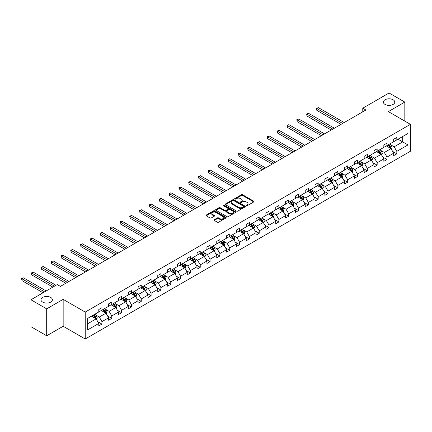 <?xml version="1.0" encoding="UTF-8"?>
<svg xmlns="http://www.w3.org/2000/svg" width="432" height="432" viewBox="0 0 432 432"><rect width="100%" height="100%" fill="white"/><g stroke="black" fill="none" stroke-linecap="round" stroke-linejoin="round"><path stroke-width="0.65" d="M50.722 297.437A5.702 3.294 0 0 0 44.507 296.725A5.702 3.294 0 0 0 40.986 299.765A5.702 3.294 0 0 0 42.655 302.098A5.702 3.294 0 0 0 48.87 302.81A5.702 3.294 0 0 0 52.391 299.765A5.702 3.294 0 0 0 50.722 297.437M393.104 99.765A5.702 3.294 0 0 0 386.888 99.052A5.702 3.294 0 0 0 383.368 102.092A5.702 3.294 0 0 0 385.042 104.42A5.702 3.294 0 0 0 391.257 105.138A5.702 3.294 0 0 0 394.772 102.092A5.702 3.294 0 0 0 393.104 99.765M246.316 205.708A0.61 0.351 0 0 0 247.18 205.708L253.751 201.911A0.875 0.508 0 0 0 254.011 201.555A0.875 0.508 0 0 0 253.751 201.199L242.622 194.773A0.875 0.508 0 0 0 241.38 194.773L234.814 198.563A0.61 0.351 0 0 0 235.678 199.066L236.525 198.574A2.797 1.615 0 0 1 240.484 198.574L241.412 199.109A2.797 1.615 0 0 1 242.233 200.254A2.797 1.615 0 0 1 241.412 201.393L240.565 201.884A0.61 0.351 0 0 0 241.429 202.387L242.282 201.895A2.797 1.615 0 0 1 246.24 201.895L247.163 202.43A2.797 1.615 0 0 1 247.984 203.575A2.797 1.615 0 0 1 247.163 204.714L246.316 205.205A0.61 0.351 0 0 0 246.316 205.708L246.316 205.205M214.234 219.694A0.875 0.508 0 0 0 213.975 220.05A0.875 0.508 0 0 0 214.234 220.406L217.355 222.21A0.875 0.508 0 0 0 218.592 222.21L225.893 217.998A0.875 0.508 0 0 0 226.147 217.642A0.875 0.508 0 0 0 225.893 217.285L214.758 210.859A0.875 0.508 0 0 0 213.521 210.859L206.221 215.071A0.875 0.508 0 0 0 205.967 215.428A0.875 0.508 0 0 0 206.221 215.784L209.995 217.96A0.875 0.508 0 0 0 211.232 217.96L214.358 216.162A0.875 0.508 0 0 0 214.612 215.8A0.875 0.508 0 0 0 214.358 215.444L212.485 214.364A2.338 1.35 0 0 1 211.799 213.408A2.338 1.35 0 0 1 213.246 212.161A2.338 1.35 0 0 1 215.795 212.458L223.123 216.686A2.338 1.35 0 0 1 223.808 217.642A2.338 1.35 0 0 1 222.361 218.889A2.338 1.35 0 0 1 219.812 218.597L218.592 217.89A0.875 0.508 0 0 0 217.355 217.89L214.234 219.694L214.234 220.406M63.164 299.349L46.688 308.864L30.937 299.765L30.937 326.684L46.688 335.783L63.164 326.268L85.217 339.001L85.217 312.082L63.164 299.349L63.164 326.268M404.822 121.122L404.822 102.092L388.346 111.607L410.4 124.34L85.217 312.082M404.822 102.092L389.07 92.999L362.767 108.189L362.767 111.823M30.937 299.765L57.245 284.58L60.394 286.4L365.915 110.009L362.767 108.189M236.59 211.108A0.875 0.508 0 0 0 237.827 211.108L245.122 206.896A0.875 0.508 0 0 0 245.381 206.539A0.875 0.508 0 0 0 245.122 206.177L233.993 199.751A0.875 0.508 0 0 0 232.756 199.751L225.455 203.963A0.875 0.508 0 0 0 225.202 204.325A0.875 0.508 0 0 0 225.455 204.682L236.59 211.108M223.571 205.837A0.61 0.351 0 0 1 224.192 205.924L224.192 205.2L235.505 211.734A0.875 0.508 0 0 1 235.764 212.09A0.875 0.508 0 0 1 235.505 212.447L228.209 216.659A0.875 0.508 0 0 1 226.973 216.659L215.838 210.233L215.838 209.52A0.875 0.508 0 0 0 215.584 209.876A0.875 0.508 0 0 0 215.838 210.233M215.838 209.52L218.965 207.716A0.875 0.508 0 0 1 220.201 207.716L224.716 210.319A0.875 0.508 0 0 0 225.952 210.319L228.026 209.126A0.875 0.508 0 0 0 228.28 208.769A0.875 0.508 0 0 0 228.026 208.413L223.322 205.697A0.61 0.351 0 0 1 224.192 205.2M46.688 308.864L46.688 335.783M87.642 318.395L98.798 311.953L98.798 309.517L101.947 307.697L101.947 310.133L108.626 306.277L108.626 303.842L111.775 302.022L111.775 304.457L118.454 300.602L118.454 298.166L121.608 296.347L121.608 298.787L128.282 294.926L128.282 292.491L131.436 290.671L131.436 293.112L138.116 289.256L138.116 286.816L141.264 284.996L141.264 287.437L147.944 283.581L147.944 281.14L151.092 279.326L151.092 281.761L157.772 277.906L157.772 275.465L160.92 273.65L160.92 276.086L167.6 272.23L167.6 269.795L170.753 267.975L170.753 270.41L177.428 266.555L177.428 264.119L180.581 262.3L180.581 264.735L187.261 260.879L187.261 258.444L190.409 256.624L190.409 259.06L197.089 255.204L197.089 252.769L200.237 250.949L200.237 253.384L206.917 249.529L206.917 247.093L210.065 245.273L210.065 247.714L216.745 243.853L216.745 241.418L219.899 239.598L219.899 242.039L226.573 238.183L226.573 235.742L229.727 233.923L229.727 236.363L236.407 232.508L236.407 230.067L239.555 228.247L239.555 230.688L246.235 226.832L246.235 224.392L249.383 222.577L249.383 225.013L256.063 221.157L256.063 218.722L259.216 216.902L259.216 219.337L265.891 215.482L265.891 213.046L269.044 211.226L269.044 213.662L275.724 209.806L275.724 207.371L278.872 205.551L278.872 207.986L285.552 204.131L285.552 201.695L288.7 199.876L288.7 202.311L295.38 198.455L295.38 196.02L298.528 194.2L298.528 196.636L305.208 192.78L305.208 190.345L308.362 188.525L308.362 190.966L315.036 187.11L315.036 184.669L318.19 182.849L318.19 185.29L324.869 181.435L324.869 178.994L328.018 177.174L328.018 179.615L334.697 175.759L334.697 173.318L337.846 171.504L337.846 173.939L344.525 170.084L344.525 167.648L347.674 165.829L347.674 168.264L354.353 164.408L354.353 161.973L357.507 160.153L357.507 162.589L364.181 158.733L364.181 156.298L367.335 154.478L367.335 156.913L374.015 153.058L374.015 150.622L377.163 148.802L377.163 151.238L383.843 147.382L383.843 144.947L386.991 143.127L386.991 145.562L393.671 141.707L393.671 139.271L396.824 137.452L396.824 139.892L407.975 133.45L407.975 144.947L396.824 151.384L396.824 153.824L393.671 155.644L393.671 153.203L386.991 157.059L386.991 159.5L383.843 161.314L383.843 158.879L377.163 162.734L377.163 165.17L374.015 166.99L374.015 164.554L367.335 168.41L367.335 170.845L364.181 172.665L364.181 170.23L357.507 174.085L357.507 176.521L354.353 178.34L354.353 175.905L347.674 179.761L347.674 182.196L344.525 184.016L344.525 181.58L337.846 185.436L337.846 187.871L334.697 189.691L334.697 187.256L328.018 191.111L328.018 193.547L324.869 195.367L324.869 192.926L318.19 196.781L318.19 199.222L315.036 201.042L315.036 198.601L308.362 202.457L308.362 204.898L305.208 206.717L305.208 204.277L298.528 208.132L298.528 210.573L295.38 212.387L295.38 209.952L288.7 213.808L288.7 216.243L285.552 218.063L285.552 215.627L278.872 219.483L278.872 221.918L275.724 223.738L275.724 221.303L269.044 225.158L269.044 227.594L265.891 229.414L265.891 226.978L259.216 230.834L259.216 233.269L256.063 235.089L256.063 232.654L249.383 236.509L249.383 238.945L246.235 240.764L246.235 238.329L239.555 242.185L239.555 244.62L236.407 246.44L236.407 243.999L229.727 247.855L229.727 250.295L226.573 252.115L226.573 249.674L219.899 253.53L219.899 255.971L216.745 257.791L216.745 255.35L210.065 259.205L210.065 261.646L206.917 263.461L206.917 261.025L200.237 264.881L200.237 267.322L197.089 269.136L197.089 266.701L190.409 270.556L190.409 272.992L187.261 274.811L187.261 272.376L180.581 276.232L180.581 278.667L177.428 280.487L177.428 278.051L170.753 281.907L170.753 284.342L167.6 286.162L167.6 283.727L160.92 287.582L160.92 290.018L157.772 291.838L157.772 289.402L151.092 293.258L151.092 295.693L147.944 297.513L147.944 295.072L141.264 298.933L141.264 301.369L138.116 303.188L138.116 300.748L131.436 304.603L131.436 307.044L128.282 308.864L128.282 306.423L121.608 310.279L121.608 312.719L118.454 314.534L118.454 312.098L111.775 315.954L111.775 318.395L108.626 320.209L108.626 317.774L101.947 321.629L101.947 324.065L98.798 325.885L98.798 323.449L87.642 329.886L87.642 318.395M85.217 339.001L410.4 151.259L410.4 124.34M101.315 310.5L105.98 313.189L99.301 317.045L95.656 314.939M99.301 317.045L101.947 321.629M105.98 313.189L108.626 317.774M98.798 311.369L99.301 311.661L101.947 310.133M111.148 304.825L115.808 307.514L109.129 311.369L105.484 309.263M109.129 311.369L111.775 315.954M115.808 307.514L118.454 312.098M108.626 305.694L109.129 305.986L111.775 304.457M120.976 299.149L125.636 301.838L118.957 305.694L115.312 303.593M118.957 305.694L121.608 310.279M125.636 301.838L128.282 306.423M118.454 300.024L118.957 300.31L121.608 298.787M130.804 293.474L135.464 296.168L128.79 300.024L125.14 297.918M128.79 300.024L131.436 304.603M135.464 296.168L138.116 300.748M128.282 294.349L128.79 294.64L131.436 293.112M140.632 287.798L145.298 290.493L138.618 294.349L134.973 292.243M138.618 294.349L141.264 298.933M145.298 290.493L147.944 295.072M138.116 288.673L138.618 288.965L141.264 287.437M150.46 282.123L155.126 284.818L148.446 288.673L144.801 286.567M148.446 288.673L151.092 293.258M155.126 284.818L157.772 289.402M147.944 282.998L148.446 283.289L151.092 281.761M160.294 276.448L164.954 279.142L158.274 282.998L154.629 280.892M158.274 282.998L160.92 287.582M164.954 279.142L167.6 283.727M157.772 277.322L158.274 277.614L160.92 276.086M170.122 270.772L174.782 273.467L168.107 277.322L164.457 275.216M168.107 277.322L170.753 281.907M174.782 273.467L177.428 278.051M167.6 271.647L168.107 271.939L170.753 270.41M179.95 265.102L184.615 267.791L177.935 271.647L174.285 269.541M177.935 271.647L180.581 276.232M184.615 267.791L187.261 272.376M177.428 265.972L177.935 266.263L180.581 264.735M189.778 259.427L194.443 262.116L187.763 265.972L184.118 263.866M187.763 265.972L190.409 270.556M194.443 262.116L197.089 266.701M187.261 260.296L187.763 260.588L190.409 259.06M199.611 253.751L204.271 256.441L197.591 260.296L193.946 258.19M197.591 260.296L200.237 264.881M204.271 256.441L206.917 261.025M197.089 254.621L197.591 254.912L200.237 253.384M209.439 248.076L214.099 250.765L207.419 254.621L203.774 252.52M207.419 254.621L210.065 259.205M214.099 250.765L216.745 255.35M206.917 248.951L207.419 249.237L210.065 247.714M219.267 242.401L223.927 245.095L217.253 248.951L213.602 246.845M217.253 248.951L219.899 253.53M223.927 245.095L226.573 249.674M216.745 243.275L217.253 243.567L219.899 242.039M229.095 236.725L233.761 239.42L227.081 243.275L223.43 241.169M227.081 243.275L229.727 247.855M233.761 239.42L236.407 243.999M226.573 237.6L227.081 237.892L229.727 236.363M238.923 231.05L243.589 233.744L236.909 237.6L233.264 235.494M236.909 237.6L239.555 242.185M243.589 233.744L246.235 238.329M236.407 231.925L236.909 232.216L239.555 230.688M248.756 225.374L253.417 228.069L246.737 231.925L243.092 229.819M246.737 231.925L249.383 236.509M253.417 228.069L256.063 232.654M246.235 226.249L246.737 226.541L249.383 225.013M258.584 219.699L263.245 222.394L256.565 226.249L252.92 224.143M256.565 226.249L259.216 230.834M263.245 222.394L265.891 226.978M256.063 220.574L256.565 220.865L259.216 219.337M268.412 214.029L273.073 216.718L266.398 220.574L262.748 218.468M266.398 220.574L269.044 225.158M273.073 216.718L275.724 221.303M265.891 214.898L266.398 215.19L269.044 213.662M278.24 208.354L282.906 211.043L276.226 214.898L272.581 212.792M276.226 214.898L278.872 219.483M282.906 211.043L285.552 215.627M275.724 209.223L276.226 209.515L278.872 207.986M288.068 202.678L292.734 205.367L286.054 209.223L282.409 207.117M286.054 209.223L288.7 213.808M292.734 205.367L295.38 209.952M285.552 203.548L286.054 203.839L288.7 202.311M297.902 197.003L302.562 199.692L295.882 203.548L292.237 201.447M295.882 203.548L298.528 208.132M302.562 199.692L305.208 204.277M295.38 197.878L295.882 198.164L298.528 196.636M307.73 191.327L312.39 194.017L305.716 197.878L302.065 195.772M305.716 197.878L308.362 202.457M312.39 194.017L315.036 198.601M305.208 192.202L305.716 192.494L308.362 190.966M317.558 185.652L322.223 188.347L315.544 192.202L311.893 190.096M315.544 192.202L318.19 196.781M322.223 188.347L324.869 192.926M315.036 186.527L315.544 186.818L318.19 185.29M327.386 179.977L332.051 182.671L325.372 186.527L321.727 184.421M325.372 186.527L328.018 191.111M332.051 182.671L334.697 187.256M324.869 180.851L325.372 181.143L328.018 179.615M337.219 174.301L341.879 176.996L335.2 180.851L331.555 178.745M335.2 180.851L337.846 185.436M341.879 176.996L344.525 181.58M334.697 175.176L335.2 175.468L337.846 173.939M347.047 168.626L351.707 171.32L345.028 175.176L341.383 173.07M345.028 175.176L347.674 179.761M351.707 171.32L354.353 175.905M344.525 169.501L345.028 169.792L347.674 168.264M356.875 162.956L361.535 165.645L354.861 169.501L351.211 167.395M354.861 169.501L357.507 174.085M361.535 165.645L364.181 170.23M354.353 163.825L354.861 164.117L357.507 162.589M366.703 157.28L371.369 159.97L364.689 163.825L361.039 161.719M364.689 163.825L367.335 168.41M371.369 159.97L374.015 164.554M364.181 158.15L364.689 158.441L367.335 156.913M376.531 151.605L381.197 154.294L374.517 158.15L370.872 156.044M374.517 158.15L377.163 162.734M381.197 154.294L383.843 158.879M374.015 152.474L374.517 152.766L377.163 151.238M386.365 145.93L391.025 148.619L384.345 152.474L380.7 150.374M384.345 152.474L386.991 157.059M391.025 148.619L393.671 153.203M383.843 146.804L384.345 147.091L386.991 145.562M398.018 139.201L402.683 141.89L394.173 146.804L390.528 144.698M394.173 146.804L396.824 151.384M407.975 144.947L402.683 141.89L402.683 136.507L407.975 133.45M393.671 141.129L394.173 141.421L396.824 139.892M87.642 323.779L96.152 318.865L91.487 316.175M96.152 318.865L98.798 323.449M392.634 151.405L396.824 153.824M382.801 157.081L386.991 159.5M372.973 162.751L377.163 165.17M363.145 168.426L367.335 170.845M353.317 174.101L357.507 176.521M343.489 179.777L347.674 182.196M333.655 185.452L337.846 187.871M323.827 191.128L328.018 193.547M313.999 196.803L318.19 199.222M304.171 202.478L308.362 204.898M294.338 208.154L298.528 210.573M284.51 213.829L288.7 216.243M274.682 219.499L278.872 221.918M264.854 225.175L269.044 227.594M255.026 230.85L259.216 233.269M245.192 236.525L249.383 238.945M235.364 242.201L239.555 244.62M225.536 247.876L229.727 250.295M215.708 253.552L219.899 255.971M205.88 259.227L210.065 261.646M196.047 264.902L200.237 267.322M186.219 270.572L190.409 272.992M176.391 276.248L180.581 278.667M166.563 281.923L170.753 284.342M156.73 287.599L160.92 290.018M146.902 293.274L151.092 295.693M137.074 298.949L141.264 301.369M127.246 304.625L131.436 307.044M117.418 310.3L121.608 312.719M107.584 315.976L111.775 318.395M97.756 321.646L101.947 324.065M246.559 205.794L247.163 205.443A2.797 1.615 0 0 0 247.984 204.298L247.984 203.575M242.233 200.254L242.233 200.983A2.797 1.615 0 0 1 241.412 202.122L240.808 202.473M253.751 201.199L253.751 201.911L242.622 195.502A0.875 0.508 0 0 0 241.38 195.502L235.057 199.152M245.111 206.901L233.993 200.48A0.875 0.508 0 0 0 232.756 200.48L225.466 204.687M243.578 206.788A0.61 0.351 0 0 0 243.578 206.285L233.804 200.648A0.61 0.351 0 0 0 232.94 200.648L232.043 201.161A2.797 1.615 0 0 0 231.223 202.306A2.797 1.615 0 0 0 232.043 203.45L238.723 207.306A2.797 1.615 0 0 0 242.681 207.306L243.578 206.788L243.578 207.517A0.61 0.351 0 0 0 243.756 207.263L243.756 206.539M231.223 202.306L231.223 203.035A2.797 1.615 0 0 0 232.043 204.174L232.043 203.45M243.578 207.517L242.681 208.03A2.797 1.615 0 0 1 238.723 208.03L232.043 204.174M215.854 210.238L218.965 208.44L218.965 207.716M228.28 208.769L228.28 209.498A0.875 0.508 0 0 1 228.026 209.855L225.952 211.048A0.875 0.508 0 0 1 224.716 211.048L220.201 208.44A0.875 0.508 0 0 0 218.965 208.44M224.192 205.924L235.494 212.452M229.397 213.025A2.338 1.35 0 0 0 231.952 213.322A2.338 1.35 0 0 0 233.393 212.069A2.338 1.35 0 0 0 232.708 211.118L230.126 209.628A0.875 0.508 0 0 0 228.89 209.628L226.816 210.821A0.875 0.508 0 0 0 226.562 211.178A0.875 0.508 0 0 0 226.816 211.534L229.397 213.025L229.397 213.754A2.338 1.35 0 0 0 231.952 214.045A2.338 1.35 0 0 0 233.393 212.798L233.393 212.069M226.562 211.178L226.562 211.907A0.875 0.508 0 0 0 226.816 212.263L226.816 211.534M229.397 213.754L226.816 212.263M223.808 217.642L223.808 218.371A2.338 1.35 0 0 1 222.361 219.618A2.338 1.35 0 0 1 219.812 219.326L218.592 218.619A0.875 0.508 0 0 0 217.355 218.619L214.245 220.417M211.799 213.408L211.799 214.137A2.338 1.35 0 0 0 212.485 215.093L212.485 214.364M214.358 215.444L214.358 216.162L212.485 215.093M225.893 217.285L225.893 217.998L214.758 211.583A0.875 0.508 0 0 0 213.521 211.583L206.237 215.789L206.221 215.071M391.505 149.45L392.083 147.776A2.36 1.361 -120 0 0 391.333 145.768L389.918 143.878M387.38 146.513L386.764 145.697M344.212 122.537L318.395 107.633L316.823 108.545L316.823 110.365L341.059 124.357M390.679 148.419L390.809 147.879A2.36 1.361 -120 0 0 390.134 146.459L388.719 144.569M388.125 144.909L389.686 146.988A1.204 0.697 60 0 1 389.902 147.355L390.809 147.879M387.963 145.006L389.378 146.896A2.36 1.361 60 0 1 389.966 148.009M316.823 110.365L316.472 108.346L342.635 123.449M316.472 108.346L318.395 107.633M381.677 155.126L382.255 153.452A2.36 1.361 -120 0 0 381.499 151.443L380.084 149.553M377.552 152.188L376.936 151.373M334.379 128.212L308.567 113.308L306.99 114.221L306.99 116.041L331.231 130.032M380.846 154.094L380.981 153.554A2.36 1.361 -120 0 0 380.306 152.134L378.891 150.244M378.297 150.584L379.852 152.663A1.204 0.697 60 0 1 380.074 153.031L380.981 153.554M378.135 150.682L379.55 152.566A2.36 1.361 60 0 1 380.138 153.684M306.99 116.041L306.644 114.021L332.807 129.125M306.644 114.021L308.567 113.308M371.844 160.801L372.427 159.127A2.36 1.361 -120 0 0 371.671 157.113L370.256 155.228M367.718 157.864L367.108 157.048M324.551 133.888L298.739 118.984L297.162 119.896L297.162 121.711L321.403 135.707M371.018 159.77L371.153 159.224A2.36 1.361 -120 0 0 370.472 157.804L369.058 155.92M368.469 156.26L370.024 158.339A1.204 0.697 60 0 1 370.246 158.706L371.153 159.224M368.302 156.357L369.716 158.242A2.36 1.361 60 0 1 370.305 159.359M297.162 121.711L296.816 119.696L322.979 134.795M296.816 119.696L298.739 118.984M362.016 166.477L362.594 164.803A2.36 1.361 -120 0 0 361.843 162.788L360.428 160.904M357.89 163.539L357.275 162.718M314.723 139.563L288.911 124.659L287.334 125.566L287.334 127.386L311.575 141.383M361.19 165.445L361.319 164.9A2.36 1.361 -120 0 0 360.644 163.48L359.23 161.595M358.641 161.935L360.196 164.014A1.204 0.697 60 0 1 360.412 164.376L361.319 164.9M358.474 162.032L359.888 163.917A2.36 1.361 60 0 1 360.477 165.035M287.334 127.386L286.988 125.366L313.146 140.47M286.988 125.366L288.911 124.659M352.188 172.152L352.766 170.478A2.36 1.361 -120 0 0 352.015 168.464L350.6 166.579M348.062 169.214L347.447 168.394M304.895 145.238L279.077 130.334L277.506 131.242L277.506 133.061L301.741 147.058M351.362 171.121L351.491 170.575A2.36 1.361 -120 0 0 350.816 169.155L349.402 167.27M348.808 167.611L350.368 169.69A1.204 0.697 60 0 1 350.584 170.051L351.491 170.575M348.646 167.702L350.06 169.592A2.36 1.361 60 0 1 350.649 170.71M277.506 133.061L277.16 131.042L303.318 146.146M277.16 131.042L279.077 130.334M342.36 177.822L342.938 176.153A2.36 1.361 -120 0 0 342.182 174.139L340.767 172.249M338.234 174.89L337.619 174.069M295.067 150.914L269.249 136.01L267.678 136.917L267.678 138.737L291.913 152.734M341.528 176.796L341.663 176.251A2.36 1.361 -120 0 0 340.988 174.83L339.574 172.94M338.98 173.286L340.54 175.365A1.204 0.697 60 0 1 340.756 175.727L341.663 176.251M338.818 173.378L340.232 175.268A2.36 1.361 60 0 1 340.821 176.38M267.678 138.737L267.327 136.717L293.49 151.821M267.327 136.717L269.249 136.01M332.527 183.497L333.11 181.823A2.36 1.361 -120 0 0 332.354 179.815L330.939 177.925M328.401 180.565L327.791 179.744M285.233 156.589L259.421 141.685L257.845 142.592L257.845 144.412L282.085 158.404M331.7 182.466L331.835 181.926A2.36 1.361 -120 0 0 331.16 180.506L329.746 178.616M329.152 178.961L330.707 181.035A1.204 0.697 60 0 1 330.928 181.402L331.835 181.926M328.99 179.053L330.404 180.943A2.36 1.361 60 0 1 330.988 182.056M257.845 144.412L257.499 142.393L283.662 157.496M257.499 142.393L259.421 141.685M322.699 189.173L323.282 187.499A2.36 1.361 -120 0 0 322.526 185.49L321.111 183.6M318.573 186.241L317.963 185.42M275.405 162.265L249.593 147.361L248.017 148.268L248.017 150.088L272.257 164.079M321.872 188.141L322.002 187.601A2.36 1.361 -120 0 0 321.327 186.181L319.912 184.291M319.324 184.631L320.879 186.71A1.204 0.697 60 0 1 321.1 187.078L322.002 187.601M319.156 184.729L320.571 186.619A2.36 1.361 60 0 1 321.16 187.731M248.017 150.088L247.671 148.068L273.829 163.172M247.671 148.068L249.593 147.361M312.871 194.848L313.448 193.174A2.36 1.361 -120 0 0 312.698 191.165L311.283 189.275M308.745 191.916L308.129 191.095M265.577 167.935L239.765 153.036L238.189 153.943L238.189 155.763L262.429 169.754M312.044 193.817L312.174 193.277A2.36 1.361 -120 0 0 311.499 191.857L310.084 189.967M309.496 190.307L311.051 192.386A1.204 0.697 60 0 1 311.267 192.753L312.174 193.277M309.328 190.404L310.743 192.294A2.36 1.361 60 0 1 311.332 193.406M238.189 155.763L237.843 153.743L264.001 168.847M237.843 153.743L239.765 153.036M303.043 200.524L303.62 198.85A2.36 1.361 -120 0 0 302.87 196.841L301.455 194.951M298.917 197.586L298.301 196.771M255.749 173.61L229.932 158.706L228.361 159.619L228.361 161.438L252.596 175.43M302.216 199.492L302.346 198.952A2.36 1.361 -120 0 0 301.671 197.532L300.256 195.642M299.662 195.982L301.223 198.061A1.204 0.697 60 0 1 301.439 198.428L302.346 198.952M299.5 196.079L300.915 197.969A2.36 1.361 60 0 1 301.504 199.082M228.361 161.438L228.015 159.419L254.173 174.523M228.015 159.419L229.932 158.706M293.215 206.199L293.792 204.525A2.36 1.361 -120 0 0 293.036 202.516L291.622 200.626M289.089 203.261L288.473 202.446M245.921 179.285L220.104 164.381L218.527 165.294L218.527 167.114L242.768 181.105M292.383 205.168L292.518 204.628A2.36 1.361 -120 0 0 291.843 203.207L290.428 201.317M289.834 201.658L291.389 203.737A1.204 0.697 60 0 1 291.611 204.104L292.518 204.628M289.672 201.755L291.087 203.639A2.36 1.361 60 0 1 291.676 204.757M218.527 167.114L218.182 165.094L244.345 180.198M218.182 165.094L220.104 164.381M283.381 211.874L283.964 210.2A2.36 1.361 -120 0 0 283.208 208.186L281.794 206.302M279.256 208.937L278.645 208.121M236.088 184.961L210.276 170.057L208.699 170.969L208.699 172.784L232.94 186.781M282.555 210.843L282.69 210.298A2.36 1.361 -120 0 0 282.01 208.877L280.595 206.993M280.006 207.333L281.561 209.412A1.204 0.697 60 0 1 281.783 209.779L282.69 210.298M279.839 207.43L281.254 209.315A2.36 1.361 60 0 1 281.842 210.433M208.699 172.784L208.354 170.77L234.517 185.868M208.354 170.77L210.276 170.057M273.553 217.55L274.131 215.876A2.36 1.361 -120 0 0 273.38 213.862L271.966 211.977M269.428 214.612L268.817 213.797M226.26 190.636L200.448 175.732L198.871 176.639L198.871 178.459L223.112 192.456M272.727 216.518L272.857 215.973A2.36 1.361 -120 0 0 272.182 214.553L270.767 212.668M270.178 213.008L271.733 215.087A1.204 0.697 60 0 1 271.955 215.449L272.857 215.973M270.011 213.106L271.426 214.99A2.36 1.361 60 0 1 272.014 216.108M198.871 178.459L198.526 176.44L224.683 191.543M198.526 176.44L200.448 175.732M263.725 223.225L264.303 221.551A2.36 1.361 -120 0 0 263.552 219.537L262.138 217.652M259.6 220.288L258.984 219.467M216.432 196.312L190.62 181.408L189.043 182.315L189.043 184.135L213.278 198.131M262.899 222.194L263.029 221.648A2.36 1.361 -120 0 0 262.354 220.228L260.939 218.344M260.35 218.684L261.905 220.763A1.204 0.697 60 0 1 262.121 221.125L263.029 221.648M260.183 218.776L261.598 220.666A2.36 1.361 60 0 1 262.186 221.783M189.043 184.135L188.698 182.115L214.855 197.219M188.698 182.115L190.62 181.408M253.897 228.895L254.475 227.227A2.36 1.361 -120 0 0 253.719 225.212L252.31 223.322M249.772 225.963L249.156 225.142M206.604 201.987L180.787 187.083L179.215 187.99L179.215 189.81L203.45 203.807M253.071 227.869L253.201 227.324A2.36 1.361 -120 0 0 252.526 225.904L251.111 224.014M250.517 224.359L252.077 226.438A1.204 0.697 60 0 1 252.293 226.8L253.201 227.324M250.355 224.451L251.77 226.341A2.36 1.361 60 0 1 252.358 227.453M179.215 189.81L178.864 187.79L205.027 202.894M178.864 187.79L180.787 187.083M244.069 234.571L244.647 232.897A2.36 1.361 -120 0 0 243.891 230.888L242.476 228.998M239.944 231.638L239.328 230.818M196.771 207.662L170.959 192.758L169.382 193.666L169.382 195.485L193.622 209.477M243.238 233.539L243.373 232.999A2.36 1.361 -120 0 0 242.698 231.579L241.283 229.689M240.689 230.035L242.244 232.108A1.204 0.697 60 0 1 242.465 232.475L243.373 232.999M240.527 230.126L241.942 232.016A2.36 1.361 60 0 1 242.53 233.129M169.382 195.485L169.036 193.466L195.199 208.57M169.036 193.466L170.959 192.758M234.236 240.246L234.819 238.572A2.36 1.361 -120 0 0 234.063 236.563L232.648 234.673M230.11 237.314L229.5 236.493M186.943 213.338L161.131 198.434L159.554 199.341L159.554 201.161L183.794 215.152M233.41 239.215L233.545 238.675A2.36 1.361 -120 0 0 232.864 237.254L231.449 235.364M230.861 235.705L232.416 237.784A1.204 0.697 60 0 1 232.637 238.151L233.545 238.675M230.693 235.802L232.108 237.692A2.36 1.361 60 0 1 232.697 238.804M159.554 201.161L159.208 199.141L185.371 214.245M159.208 199.141L161.131 198.434M224.408 245.921L224.986 244.247A2.36 1.361 -120 0 0 224.235 242.239L222.82 240.349M220.282 242.989L219.667 242.168M177.115 219.008L151.303 204.109L149.726 205.016L149.726 206.836L173.966 220.828M223.582 244.89L223.711 244.35A2.36 1.361 -120 0 0 223.036 242.93L221.621 241.04M221.033 241.38L222.588 243.459A1.204 0.697 60 0 1 222.804 243.826L223.711 244.35M220.865 241.477L222.28 243.367A2.36 1.361 60 0 1 222.869 244.48M149.726 206.836L149.38 204.817L175.538 219.92M149.38 204.817L151.303 204.109M214.58 251.597L215.158 249.923A2.36 1.361 -120 0 0 214.407 247.914L212.992 246.024M210.454 248.659L209.839 247.844M167.287 224.683L141.469 209.779L139.898 210.692L139.898 212.512L164.133 226.503M213.754 250.565L213.883 250.025A2.36 1.361 -120 0 0 213.208 248.605L211.793 246.715M211.199 247.055L212.76 249.134A1.204 0.697 60 0 1 212.976 249.502L213.883 250.025M211.037 247.153L212.452 249.043A2.36 1.361 60 0 1 213.041 250.155M139.898 212.512L139.552 210.492L165.71 225.596M139.552 210.492L141.469 209.779M204.752 257.272L205.33 255.598A2.36 1.361 -120 0 0 204.574 253.589L203.159 251.699M200.626 254.335L200.011 253.519M157.459 230.359L131.641 215.455L130.07 216.367L130.07 218.187L154.305 232.178M203.92 256.241L204.055 255.701A2.36 1.361 -120 0 0 203.38 254.281L201.965 252.391M201.371 252.731L202.932 254.81A1.204 0.697 60 0 1 203.148 255.177L204.055 255.701M201.209 252.828L202.624 254.713A2.36 1.361 60 0 1 203.213 255.83M130.07 218.187L129.719 216.167L155.882 231.271M129.719 216.167L131.641 215.455M194.918 262.948L195.502 261.274A2.36 1.361 -120 0 0 194.746 259.265L193.331 257.375M190.793 260.01L190.183 259.195M147.625 236.034L121.813 221.13L120.236 222.043L120.236 223.857L144.477 237.854M194.092 261.916L194.227 261.376A2.36 1.361 -120 0 0 193.552 259.956L192.137 258.066M191.543 258.406L193.099 260.485A1.204 0.697 60 0 1 193.32 260.852L194.227 261.376M191.381 258.503L192.796 260.388A2.36 1.361 60 0 1 193.379 261.506M120.236 223.857L119.891 221.843L146.054 236.947M119.891 221.843L121.813 221.13M185.09 268.623L185.674 266.949A2.36 1.361 -120 0 0 184.918 264.935L183.503 263.05M180.965 265.685L180.355 264.87M137.797 241.709L111.985 226.805L110.408 227.718L110.408 229.532L134.649 243.529M184.264 267.592L184.394 267.046A2.36 1.361 -120 0 0 183.719 265.626L182.304 263.741M181.715 264.082L183.271 266.161A1.204 0.697 60 0 1 183.492 266.522L184.394 267.046M181.548 264.179L182.963 266.063A2.36 1.361 60 0 1 183.551 267.181M110.408 229.532L110.063 227.513L136.22 242.617M110.063 227.513L111.985 226.805M175.262 274.298L175.84 272.624A2.36 1.361 -120 0 0 175.09 270.61L173.675 268.726M171.137 271.361L170.521 270.54M127.969 247.385L102.157 232.481L100.58 233.388L100.58 235.208L124.821 249.205M174.436 273.267L174.566 272.722A2.36 1.361 -120 0 0 173.891 271.301L172.476 269.417M171.887 269.757L173.443 271.836A1.204 0.697 60 0 1 173.659 272.198L174.566 272.722M171.72 269.849L173.135 271.739A2.36 1.361 60 0 1 173.723 272.857M100.58 235.208L100.235 233.188L126.392 248.292M100.235 233.188L102.157 232.481M165.434 279.968L166.012 278.3A2.36 1.361 -120 0 0 165.262 276.286L163.847 274.396M161.309 277.036L160.693 276.215M118.141 253.06L92.324 238.156L90.752 239.063L90.752 240.883L114.988 254.88M164.608 278.942L164.738 278.397A2.36 1.361 -120 0 0 164.063 276.977L162.648 275.087M162.054 275.432L163.615 277.511A1.204 0.697 60 0 1 163.831 277.873L164.738 278.397M161.892 275.524L163.307 277.414A2.36 1.361 60 0 1 163.895 278.532M90.752 240.883L90.407 238.864L116.564 253.967M90.407 238.864L92.324 238.156M155.606 285.644L156.184 283.97A2.36 1.361 -120 0 0 155.428 281.961L154.013 280.071M151.481 282.712L150.865 281.891M108.313 258.736L82.496 243.832L80.919 244.739L80.919 246.559L105.16 260.555M154.775 284.612L154.91 284.072A2.36 1.361 -120 0 0 154.235 282.652L152.82 280.762M152.226 281.108L153.781 283.181A1.204 0.697 60 0 1 154.003 283.549L154.91 284.072M152.064 281.2L153.479 283.09A2.36 1.361 60 0 1 154.067 284.202M80.919 246.559L80.573 244.539L106.736 259.643M80.573 244.539L82.496 243.832M145.773 291.319L146.356 289.645A2.36 1.361 -120 0 0 145.6 287.636L144.185 285.746M141.647 288.387L141.037 287.566M98.48 264.411L72.668 249.507L71.091 250.414L71.091 252.234L95.332 266.225M144.947 290.288L145.082 289.748A2.36 1.361 -120 0 0 144.401 288.328L142.987 286.438M142.398 286.783L143.953 288.857A1.204 0.697 60 0 1 144.175 289.224L145.082 289.748M142.231 286.875L143.645 288.765A2.36 1.361 60 0 1 144.234 289.877M71.091 252.234L70.745 250.214L96.908 265.318M70.745 250.214L72.668 249.507M135.945 296.995L136.523 295.321A2.36 1.361 -120 0 0 135.772 293.312L134.357 291.422M131.819 294.062L131.209 293.242M88.652 270.081L62.84 255.182L61.263 256.09L61.263 257.909L85.504 271.901M135.119 295.963L135.248 295.423A2.36 1.361 -120 0 0 134.573 294.003L133.159 292.113M132.57 292.453L134.125 294.532A1.204 0.697 60 0 1 134.341 294.899L135.248 295.423M132.403 292.55L133.817 294.44A2.36 1.361 60 0 1 134.406 295.553M61.263 257.909L60.917 255.89L87.075 270.994M60.917 255.89L62.84 255.182M126.117 302.67L126.695 300.996A2.36 1.361 -120 0 0 125.944 298.987L124.529 297.097M121.991 299.738L121.376 298.917M78.824 275.756L53.012 260.852L51.435 261.765L51.435 263.585L75.67 277.576M125.291 301.639L125.42 301.099A2.36 1.361 -120 0 0 124.745 299.678L123.331 297.788M122.742 298.129L124.297 300.208A1.204 0.697 60 0 1 124.513 300.575L125.42 301.099M122.575 298.226L123.989 300.116A2.36 1.361 60 0 1 124.578 301.228M51.435 263.585L51.089 261.565L77.247 276.669M51.089 261.565L53.012 260.852M116.289 308.345L116.867 306.671A2.36 1.361 -120 0 0 116.111 304.663L114.701 302.773M112.163 305.408L111.548 304.592M68.996 281.432L43.178 266.528L41.607 267.44L41.607 269.26L65.842 283.252M115.463 307.314L115.592 306.774A2.36 1.361 -120 0 0 114.917 305.354L113.503 303.464M112.909 303.804L114.469 305.883A1.204 0.697 60 0 1 114.685 306.25L115.592 306.774M112.747 303.901L114.161 305.786A2.36 1.361 60 0 1 114.75 306.904M41.607 269.26L41.256 267.241L67.419 282.344M41.256 267.241L43.178 266.528M106.461 314.021L107.039 312.347A2.36 1.361 -120 0 0 106.283 310.338L104.868 308.448M102.33 311.083L101.72 310.268M56.014 285.287L33.35 272.203L31.774 273.116L31.774 274.93L52.866 287.107M105.629 312.989L105.764 312.449A2.36 1.361 -120 0 0 105.089 311.029L103.675 309.139M103.081 309.479L104.636 311.558A1.204 0.697 60 0 1 104.857 311.926L105.764 312.449M102.919 309.577L104.333 311.461A2.36 1.361 60 0 1 104.922 312.579M31.774 274.93L31.428 272.916L54.437 286.2M31.428 272.916L33.35 272.203M96.628 319.696L97.211 318.022A2.36 1.361 -120 0 0 96.455 316.008L95.04 314.123M92.502 316.759L91.892 315.943M46.186 290.963L23.522 277.879L21.946 278.791L21.946 280.606L43.033 292.783M95.801 318.665L95.936 318.119A2.36 1.361 -120 0 0 95.256 316.699L93.841 314.815M93.253 315.155L94.808 317.234A1.204 0.697 60 0 1 95.029 317.601L95.936 318.119M93.085 315.252L94.5 317.137A2.36 1.361 60 0 1 95.089 318.254M21.946 280.606L21.6 278.586L44.609 291.875M21.6 278.586L23.522 277.879M247.163 205.443L247.163 204.714M240.565 202.387L240.565 201.884M241.412 202.122L241.412 201.393M234.814 199.066L234.814 198.563M241.38 195.502L241.38 194.773M242.622 195.502L242.622 194.773M225.455 204.682L225.455 203.963M232.756 200.48L232.756 199.751M233.993 200.48L233.993 199.751M245.122 206.896L245.122 206.177M238.723 208.03L238.723 207.306M242.681 208.03L242.681 207.306M220.201 208.44L220.201 207.716M224.716 211.048L224.716 210.319M225.952 211.048L225.952 210.319M228.026 209.855L228.026 209.126M235.505 212.447L235.505 211.734M217.355 218.619L217.355 217.89M218.592 218.619L218.592 217.89M219.812 219.326L219.812 218.597M213.521 211.583L213.521 210.859M214.758 211.583L214.758 210.859M390.857 148.522L392.067 147.82M390.134 146.459L391.333 145.768M388.703 147.28L389.378 146.896M381.024 154.197L382.239 153.495M380.306 152.134L381.499 151.443M378.875 152.955L379.55 152.566M371.196 159.872L372.411 159.17M370.472 157.804L371.671 157.113M369.047 158.63L369.716 158.242M361.368 165.548L362.583 164.846M360.644 163.48L361.843 162.788M359.219 164.306L359.888 163.917M351.54 171.223L352.75 170.521M350.816 169.155L352.015 168.464M349.391 169.981L350.06 169.592M341.712 176.899L342.922 176.197M340.988 174.83L342.182 174.139M339.557 175.657L340.232 175.268M331.879 182.574L333.094 181.872M331.16 180.506L332.354 179.815M329.729 181.332L330.404 180.943M322.051 188.244L323.266 187.547M321.327 186.181L322.526 185.49M319.901 187.007L320.571 186.619M312.223 193.919L313.432 193.223M311.499 191.857L312.698 191.165M310.073 192.677L310.743 192.294M302.395 199.595L303.604 198.898M301.671 197.532L302.87 196.841M300.245 198.353L300.915 197.969M292.561 205.27L293.776 204.568M291.843 203.207L293.036 202.516M290.412 204.028L291.087 203.639M282.733 210.946L283.948 210.244M282.01 208.877L283.208 208.186M280.584 209.704L281.254 209.315M272.905 216.621L274.12 215.919M272.182 214.553L273.38 213.862M270.756 215.379L271.426 214.99M263.077 222.296L264.287 221.594M262.354 220.228L263.552 219.537M260.928 221.054L261.598 220.666M253.249 227.972L254.459 227.27M252.526 225.904L253.719 225.212M251.095 226.73L251.77 226.341M243.416 233.647L244.631 232.945M242.698 231.579L243.891 230.888M241.267 232.405L241.942 232.016M233.588 239.317L234.803 238.621M232.864 237.254L234.063 236.563M231.439 238.081L232.108 237.692M223.76 244.993L224.975 244.296M223.036 242.93L224.235 242.239M221.611 243.751L222.28 243.367M213.932 250.668L215.141 249.971M213.208 248.605L214.407 247.914M211.783 249.426L212.452 249.043M204.098 256.343L205.313 255.641M203.38 254.281L204.574 253.589M201.949 255.101L202.624 254.713M194.27 262.019L195.485 261.317M193.552 259.956L194.746 259.265M192.121 260.777L192.796 260.388M184.442 267.694L185.657 266.992M183.719 265.626L184.918 264.935M182.293 266.452L182.963 266.063M174.614 273.37L175.824 272.668M173.891 271.301L175.09 270.61M172.465 272.128L173.135 271.739M164.786 279.045L165.996 278.343M164.063 276.977L165.262 276.286M162.637 277.803L163.307 277.414M154.953 284.72L156.168 284.018M154.235 282.652L155.428 281.961M152.804 283.478L153.479 283.09M145.125 290.39L146.34 289.694M144.401 288.328L145.6 287.636M142.976 289.154L143.645 288.765M135.297 296.066L136.512 295.369M134.573 294.003L135.772 293.312M133.148 294.824L133.817 294.44M125.469 301.741L126.679 301.045M124.745 299.678L125.944 298.987M123.32 300.499L123.989 300.116M115.641 307.417L116.851 306.715M114.917 305.354L116.111 304.663M113.486 306.175L114.161 305.786M105.808 313.092L107.023 312.39M105.089 311.029L106.283 310.338M103.658 311.85L104.333 311.461M95.98 318.767L97.195 318.065M95.256 316.699L96.455 316.008M93.83 317.525L94.5 317.137"/></g></svg>
